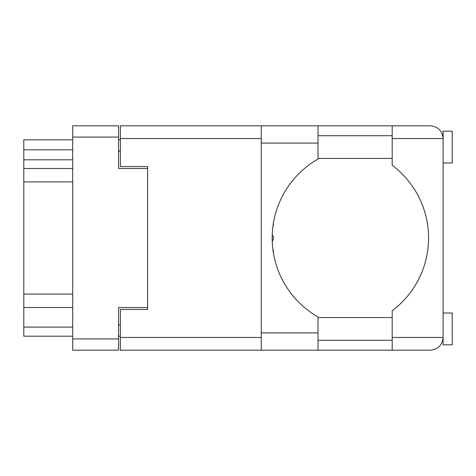 <?xml version="1.0" encoding="UTF-8"?>
<svg xmlns="http://www.w3.org/2000/svg" width="476" height="476" viewBox="0 0 476 476"><rect width="100%" height="100%" fill="white"/><g stroke="black" fill="none" stroke-linecap="round" stroke-linejoin="round"><path stroke-width="0.71" d="M147.631 307.55L118.536 307.55L118.536 350.193L72.715 350.193L72.715 125.807L118.536 125.807L118.536 168.45L147.631 168.45L147.631 309.459L120.357 309.459L120.357 337.46L261.276 337.46M120.357 336.193L118.536 336.193M118.536 139.807L120.357 139.807M261.276 138.54L120.357 138.54L120.357 166.54L147.631 166.54L147.631 168.45M72.715 336.193L23.8 336.193L23.8 327.101L72.715 327.101M72.715 307.508L23.8 307.508L23.8 327.101M72.715 181.903L23.8 181.903L23.8 294.097L72.715 294.097M72.715 159.811L23.8 159.811L23.8 168.492L72.715 168.492M23.8 159.811L23.8 149.809L72.715 149.809M72.715 139.807L23.8 139.807L23.8 149.809M23.8 307.508L23.8 294.097M23.8 181.903L23.8 168.492M443.108 162.994L452.2 162.994L452.2 131.174L443.108 131.174L443.108 138.54L392.194 138.54L392.194 125.807L318.01 125.807L318.01 159.055A90.916 90.916 0 0 0 318.01 316.945L318.01 350.193L120.357 350.193L120.357 337.46M443.108 313.006L452.2 313.006L452.2 344.826L443.108 344.826L443.108 138.54C442.299 130.858 438.057 126.616 430.381 125.807L392.194 125.807M443.108 135.719L442.68 135.261L442.87 136.076M318.01 340.28L392.194 340.28M442.793 340.28L443.108 340.28M318.01 317.552L392.194 317.552M318.01 158.448L392.194 158.448M318.01 135.719L392.194 135.719M392.194 138.54L392.194 165.267A90.916 90.916 0 0 1 392.194 310.733L392.194 337.46L443.108 337.46L442.882 339.864M120.357 138.54L120.357 125.807L261.276 125.807L261.276 350.193M147.631 166.54L147.631 309.459M443.108 337.46C442.299 345.142 438.057 349.384 430.381 350.193L318.01 350.193M392.194 350.193L392.194 337.46M442.876 339.894L442.68 340.739M442.876 136.13L443.108 138.54M272.236 241.1A4.546 4.546 -90 0 0 272.236 234.9M273.361 252.572A4.546 4.546 -90 0 0 272.915 249.478M272.915 226.522A4.546 4.546 -90 0 0 273.361 223.428M118.536 137.082L72.715 137.082M72.715 338.918L118.536 338.918M118.536 324.918L120.357 324.918M120.357 151.082L118.536 151.082M318.01 332.914L261.276 332.914M318.01 143.086L261.276 143.086M318.01 125.807L261.276 125.807"/></g></svg>

